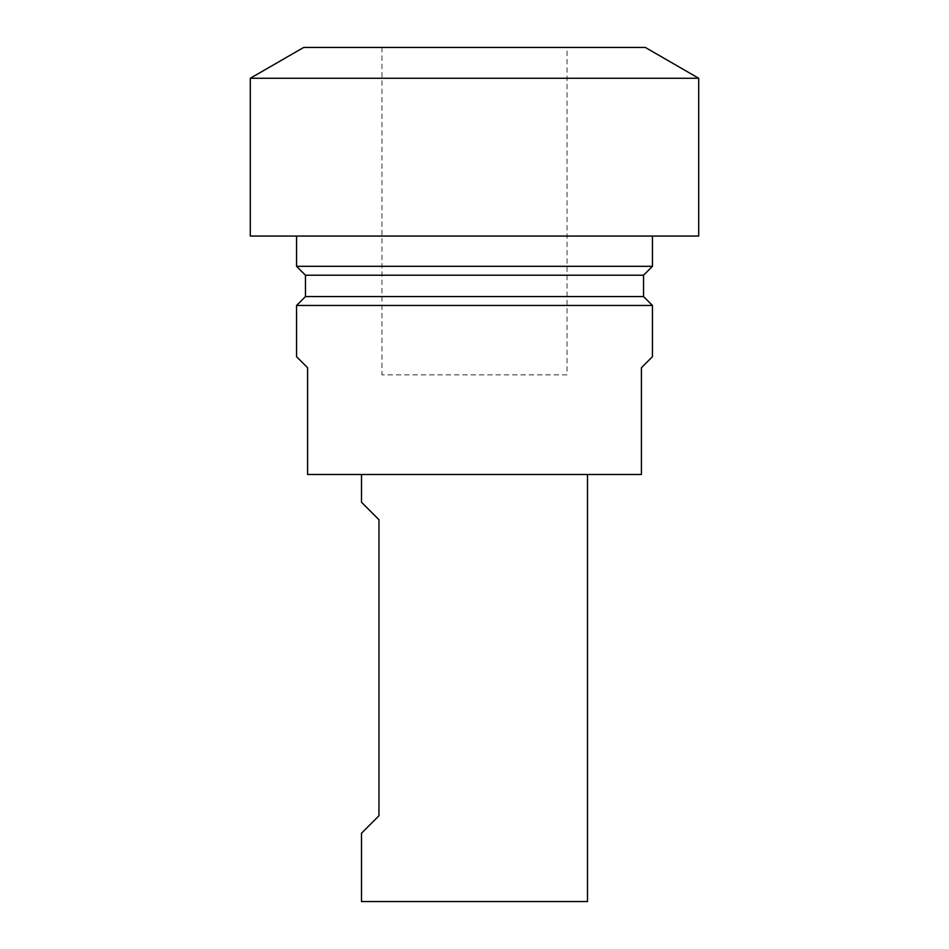 <?xml version="1.0" encoding="UTF-8"?>
<svg xmlns="http://www.w3.org/2000/svg" width="949" height="949" viewBox="0 0 949 949"><rect width="100%" height="100%" fill="white"/><g stroke="black" fill="none" stroke-linecap="round" stroke-linejoin="round"><path stroke-width="0.71" stroke-dasharray="4.75 3.56" d="M567.028 47.45L381.973 47.45L567.028 47.45L567.028 374.855L381.973 374.855L567.028 374.855M381.973 47.45L381.973 374.855M652.438 236.064L296.562 236.064L652.438 236.064M587.49 474.5L361.51 474.5L587.49 474.5M361.51 901.55L587.49 901.55M361.51 833.222L378.948 815.784L378.948 519.696L361.51 502.258M296.562 356.705L307.595 367.738L307.595 474.5L641.405 474.5L641.405 367.738L652.438 356.705M296.562 305.459L652.438 305.459M305.459 296.562L643.541 296.562M305.459 275.21L643.541 275.21M296.562 266.313L652.438 266.313M250.299 236.064L698.701 236.064M250.299 78.269L698.701 78.269M303.68 47.45L645.32 47.45"/><path stroke-width="1.42" d="M698.701 78.269L645.32 47.45L303.68 47.45L250.299 78.269L250.299 236.064L698.701 236.064L698.701 78.269L250.299 78.269M296.562 236.064L296.562 266.313L652.438 266.313L652.438 236.064M652.438 266.313L643.541 275.21L305.459 275.21L296.562 266.313M305.459 275.21L305.459 296.562L296.562 305.459L296.562 356.705L307.595 367.738L307.595 474.5L641.405 474.5L641.405 367.738L652.438 356.705L652.438 305.459L296.562 305.459M643.541 275.21L643.541 296.562L305.459 296.562M643.541 296.562L652.438 305.459M361.51 474.5L361.51 502.258L378.948 519.696L378.948 815.784L361.51 833.222L361.51 901.55L587.49 901.55L587.49 474.5"/></g></svg>
